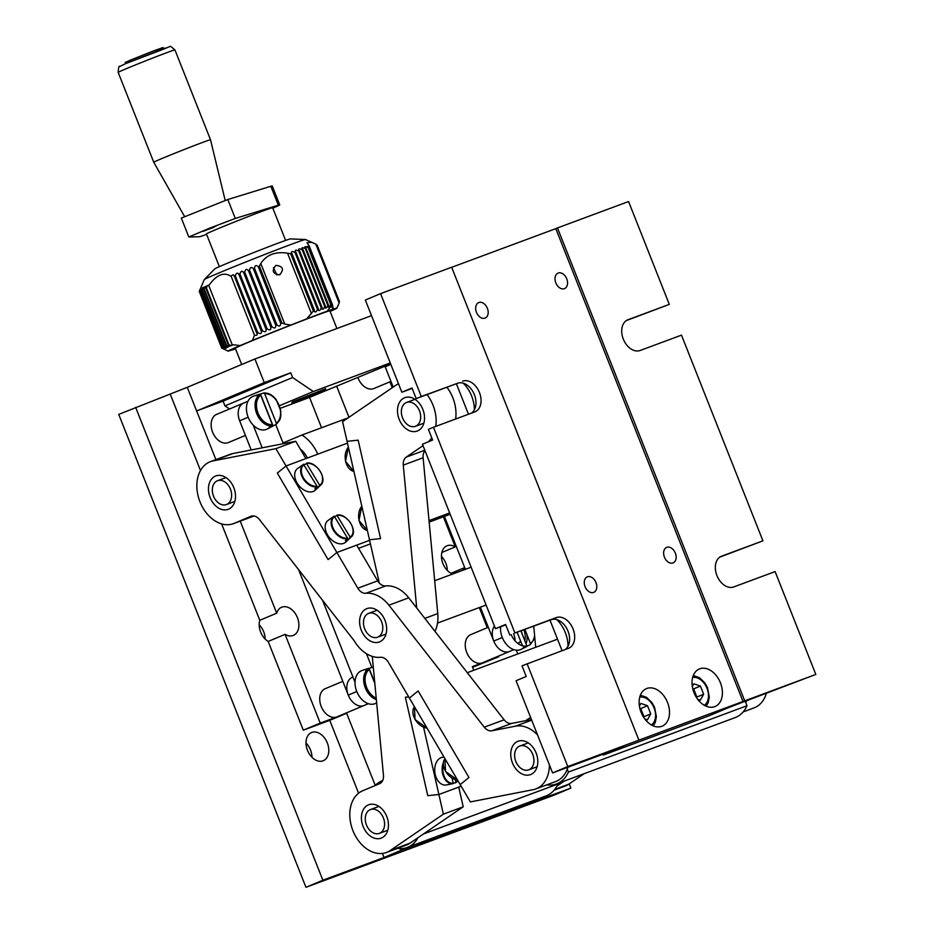 <?xml version="1.0" encoding="UTF-8"?>
<svg xmlns="http://www.w3.org/2000/svg" width="934" height="934" viewBox="0 0 934 934"><rect width="100%" height="100%" fill="white"/><g stroke="black" fill="none" stroke-linecap="round" stroke-linejoin="round"><path stroke-width="1.4" d="M699.729 668.826A20.35 14.103 -112.7 0 1 720.336 682.556A20.35 14.103 -112.7 0 1 715.082 706.513A20.35 14.103 -112.7 0 1 714.708 706.653A20.35 14.103 -112.7 0 1 694.102 692.923A20.35 14.103 -112.7 0 1 699.356 668.966A20.35 14.103 -112.7 0 1 699.729 668.826M646.818 688.475A20.35 14.103 -112.7 0 1 667.425 702.205A20.35 14.103 -112.7 0 1 662.171 726.162A20.35 14.103 -112.7 0 1 661.797 726.302A20.35 14.103 -112.7 0 1 641.191 712.572A20.35 14.103 -112.7 0 1 646.445 688.627A20.35 14.103 -112.7 0 1 646.818 688.475M485.015 318.132A8.394 5.814 67.3 0 0 485.166 318.062A8.394 5.814 67.3 0 0 487.338 308.185A8.394 5.814 67.3 0 0 478.838 302.523A8.394 5.814 67.3 0 0 478.687 302.581A8.394 5.814 67.3 0 0 476.515 312.458A8.394 5.814 67.3 0 0 485.015 318.132M564.381 288.653A8.394 5.814 67.3 0 0 564.533 288.594A8.394 5.814 67.3 0 0 566.704 278.706A8.394 5.814 67.3 0 0 558.205 273.043A8.394 5.814 67.3 0 0 558.042 273.102A8.394 5.814 67.3 0 0 555.882 282.99A8.394 5.814 67.3 0 0 564.381 288.653M672.982 562.945A8.394 5.814 67.3 0 0 673.134 562.887A8.394 5.814 67.3 0 0 675.305 552.998A8.394 5.814 67.3 0 0 666.806 547.336A8.394 5.814 67.3 0 0 666.643 547.394A8.394 5.814 67.3 0 0 664.483 557.283A8.394 5.814 67.3 0 0 672.982 562.945M593.615 592.425A8.394 5.814 67.3 0 0 593.767 592.354A8.394 5.814 67.3 0 0 595.939 582.477A8.394 5.814 67.3 0 0 587.439 576.815A8.394 5.814 67.3 0 0 587.276 576.873A8.394 5.814 67.3 0 0 585.116 586.75A8.394 5.814 67.3 0 0 593.615 592.425M719.904 557.073L762.926 540.844L681.481 335.131L640.14 350.483A16.532 11.465 67.3 0 1 623.398 339.322A16.532 11.465 67.3 0 1 627.671 319.86A16.532 11.465 67.3 0 1 627.975 319.743L669.304 304.391L626.282 320.607M762.926 540.844L721.597 556.197A16.532 11.465 67.3 0 0 721.293 556.314A16.532 11.465 67.3 0 0 717.02 575.776A16.532 11.465 67.3 0 0 733.762 586.937L775.103 571.585L815.826 674.441L744.725 700.85L557.481 227.931L628.582 201.534L669.304 304.391M603.06 754.193L603.387 755.034L709.21 715.736L729.501 707.225L815.826 674.441M562.081 650.706L549.998 620.176M468.459 414.241L456.376 383.711M603.387 755.034L623.69 746.535L552.589 772.932L516.07 680.723L526.216 676.461L522.013 665.825L568.421 648.348A16.532 11.465 67.3 0 0 568.724 648.231A16.532 11.465 67.3 0 0 572.997 628.769A16.532 11.465 67.3 0 0 556.244 617.607L514.914 632.96L433.458 427.247L428.391 429.371L432.605 440.007L422.448 444.257L495.475 628.699L505.796 624.869M565.035 649.609A16.532 11.465 67.3 0 0 567.463 629.855A16.532 11.465 67.3 0 0 551.177 619.732L556.244 617.607M551.177 619.732L514.914 632.96M474.39 409.757A27.985 19.392 67.3 0 0 463.264 383.185M471.413 413.143A16.532 11.465 67.3 0 0 473.842 393.401A16.532 11.465 67.3 0 0 457.555 383.279L416.214 398.631L411.999 387.984L401.853 392.233L412.174 388.404M416.214 398.631L421.292 396.506L380.57 293.638L365.346 300.024L401.853 392.233M421.292 396.506L457.555 383.279M433.458 427.247L474.799 411.894A16.532 11.465 67.3 0 0 475.102 411.766A16.532 11.465 67.3 0 0 479.376 392.303A16.532 11.465 67.3 0 0 462.622 381.154M509.836 635.085L505.621 624.449L495.475 628.699M568.012 646.223A27.985 19.392 67.3 0 0 556.874 619.639M380.57 293.638L451.659 267.241L638.903 740.148L567.802 766.557L527.08 663.7M567.802 766.557L552.589 772.932M638.903 740.148L744.725 700.85M743.032 701.562L555.8 228.643L557.481 227.931M555.8 228.643L451.694 267.311M411.684 426.593A12.714 9.165 69.6 0 1 401.713 415.093A12.714 9.165 69.6 0 1 406.582 402.449A12.714 9.165 69.6 0 1 410.341 402.157A12.714 9.165 69.6 0 1 420.323 413.657A12.714 9.165 69.6 0 1 415.443 426.301A12.714 9.165 69.6 0 1 411.684 426.593M254.912 358.971L264.275 382.613L196.63 410.96L187.267 387.318L254.912 358.971L371.534 315.657M280.282 408.31L308.722 397.744L390.622 363.863M307.87 395.584L308.255 396.553M290.731 372.794L292.599 377.523L224.954 405.87L223.086 401.141L290.731 372.794L264.275 382.613M279.476 405.706L313.322 391.521L292.599 377.523M229.554 408.975L224.954 405.87M325.336 389.641L291.887 402.869L292.272 401.924L325.721 388.696L325.336 389.641M390.26 362.952L313.322 391.521M223.086 401.141L196.63 410.96M348.09 417.883L301.939 435.034A35.609 25.662 69.6 0 1 317.77 454.181M283.014 442.961L301.939 435.034M300.374 449.184A20.35 14.664 69.6 0 1 307.414 458.022M213.524 496.176A12.714 9.165 69.6 0 1 217.552 480.718A12.714 9.165 69.6 0 1 230.429 489.089A12.714 9.165 69.6 0 1 226.402 504.558A12.714 9.165 69.6 0 1 213.524 496.176M549.414 764.911A33.064 23.829 69.6 0 1 535.789 788.938A33.064 23.829 69.6 0 1 533.081 789.697L470.362 801.921L460.205 784.618L468.95 777.485L418.14 690.95L409.396 698.083L388.439 662.369A10.181 7.332 69.6 0 0 380.372 657.279A33.064 23.829 69.6 0 1 354.184 640.736L259.489 519.584A10.181 7.332 69.6 0 0 251.094 516.233A10.181 7.332 69.6 0 0 250.872 516.315L234.189 523.355A33.064 23.829 69.6 0 1 233.488 523.635A33.064 23.829 69.6 0 1 201.184 504.594A33.064 23.829 69.6 0 1 205.468 464.513A33.064 23.829 69.6 0 1 210.465 461.641A33.064 23.829 69.6 0 1 213.174 460.871L275.892 448.647L295.739 441.28L233.021 453.504A33.064 23.829 69.6 0 0 230.301 454.274L210.465 461.641M234.189 523.355L254.036 515.988A33.064 23.829 69.6 0 1 253.336 516.269L233.488 523.635M533.174 773.083A17.804 12.831 69.6 0 1 530.477 774.625A17.804 12.831 69.6 0 1 513.081 764.374A17.804 12.831 69.6 0 1 515.393 742.787A17.804 12.831 69.6 0 1 518.078 741.246A17.804 12.831 69.6 0 1 535.474 751.496A17.804 12.831 69.6 0 1 533.174 773.083M382.018 640.432A17.804 12.831 69.6 0 1 379.332 641.973A17.804 12.831 69.6 0 1 361.937 631.723A17.804 12.831 69.6 0 1 364.237 610.147A17.804 12.831 69.6 0 1 366.934 608.594A17.804 12.831 69.6 0 1 384.329 618.845A17.804 12.831 69.6 0 1 382.018 640.432M230.873 507.781A17.804 12.831 69.6 0 1 228.176 509.334A17.804 12.831 69.6 0 1 210.78 499.083A17.804 12.831 69.6 0 1 213.092 477.496A17.804 12.831 69.6 0 1 215.777 475.943A17.804 12.831 69.6 0 1 233.173 486.194A17.804 12.831 69.6 0 1 230.873 507.781M531.458 719.565L511.692 723.406A10.181 7.332 69.6 0 1 504.127 719.822L408.765 597.818A33.064 23.829 69.6 0 0 385.73 585.922A10.181 7.332 69.6 0 1 377.663 580.831L356.695 545.129L336.859 552.496L328.114 559.629L277.316 473.094L286.049 465.961L275.892 448.647M537.517 734.883A33.064 23.829 69.6 0 0 515.475 726.173L491.844 730.785A10.181 7.332 69.6 0 1 484.279 727.189L388.918 605.185L408.765 597.818M567.872 767.258A33.064 23.829 69.6 0 1 555.637 781.571L535.789 788.938M388.918 605.185A33.064 23.829 69.6 0 0 365.883 593.288A10.181 7.332 69.6 0 1 357.827 588.21L286.049 465.961L305.897 458.594L295.739 441.28M372.292 656.404L383.465 775.22A10.181 7.332 -110.4 0 1 379.519 783.743L362.801 790.701A33.064 23.829 -110.4 0 0 351.768 827.349A33.064 23.829 -110.4 0 0 382.216 853.442A33.064 23.829 -110.4 0 0 386.442 852.462A33.064 23.829 -110.4 0 0 390.202 850.512L443.37 814.179L463.217 806.801L410.038 843.145L390.202 850.512M407.096 397.148A17.804 12.831 -110.4 0 0 404.819 397.686A17.804 12.831 -110.4 0 0 398.479 417.311A17.804 12.831 -110.4 0 0 414.941 431.601A17.804 12.831 -110.4 0 0 417.218 431.064A17.804 12.831 -110.4 0 0 423.557 411.439A17.804 12.831 -110.4 0 0 407.096 397.148M370.996 804.232A17.804 12.831 -110.4 0 0 368.732 804.769A17.804 12.831 -110.4 0 0 362.392 824.395A17.804 12.831 -110.4 0 0 378.854 838.685A17.804 12.831 -110.4 0 0 381.13 838.148A17.804 12.831 -110.4 0 0 387.47 818.523A17.804 12.831 -110.4 0 0 370.996 804.232M425.005 450.713A10.181 7.332 -110.4 0 0 423.114 457.753L437.766 613.58L424.842 618.378M423.009 445.67L406.255 457.111A10.181 7.332 -110.4 0 0 403.278 465.12L416.704 607.976M428.344 441.794A33.064 23.829 -110.4 0 0 431.718 437.777M435.793 426.383A33.064 23.829 -110.4 0 0 427.06 394.603M398.503 383.781A33.064 23.829 -110.4 0 0 395.747 385.322L342.568 421.654L347.051 441.338L358.154 440.159L380.582 538.591L369.479 539.77L378.737 580.388A10.181 7.332 -110.4 0 1 379.052 582.781M455.629 419.004A33.064 23.829 -110.4 0 0 446.896 387.236M386.442 852.462L406.278 845.095A33.064 23.829 -110.4 0 0 410.038 843.145M463.217 806.801L458.734 787.117L438.887 794.495L443.37 814.179M434.975 631.349A33.064 23.829 -110.4 0 0 437.766 613.58M461.151 786.218L438.887 794.495L427.784 795.675L405.368 697.243L408.707 696.892L405.368 697.243L427.784 795.675L438.887 794.495L423.569 727.271M766.289 693.565A33.064 23.829 69.6 0 1 754.053 707.879L743.137 711.93M746.453 700.932A33.064 23.829 69.6 0 1 745.822 702.8M535.707 647.285L533.734 626.212M554.096 790.187L565.012 786.136A33.064 23.829 -110.4 0 0 568.771 784.186L584.124 773.702M556.909 786.101L564.276 781.069M383.384 817.915A12.714 9.165 69.6 0 1 379.356 833.385A12.714 9.165 69.6 0 1 366.467 825.002A12.714 9.165 69.6 0 1 370.494 809.533A12.714 9.165 69.6 0 1 383.384 817.915M375.048 785.611A35.609 25.662 69.6 0 1 382.368 780.707A35.609 25.662 69.6 0 1 382.636 780.602L382.368 780.707M418.023 837.693A35.609 25.662 69.6 0 1 407.166 847.477A35.609 25.662 69.6 0 1 397.359 848.411M423.522 833.934L557.948 784A35.609 25.662 69.6 0 1 546.063 795.885L407.166 847.477M369.479 539.77L347.051 441.338L358.154 440.159L380.582 538.591L369.479 539.77M449.639 512.941L429.021 520.6M373.939 613.486A12.714 9.165 -110.4 0 0 368.697 613.358A12.714 9.165 -110.4 0 0 363.653 625.068A12.714 9.165 -110.4 0 0 372.327 637.081A12.714 9.165 -110.4 0 0 377.558 637.21A12.714 9.165 -110.4 0 0 382.613 625.511A12.714 9.165 -110.4 0 0 373.939 613.486M460.205 784.618L409.396 698.083L418.14 690.95L468.95 777.485L460.205 784.618M467.292 672.69L557.516 639.183M450.176 514.295L429.161 522.094M370.424 543.915L358.574 548.316M369.607 540.331L336.859 552.496L328.114 559.629L277.316 473.094L286.049 465.961L347.46 443.148M532.742 754.392A12.714 9.165 69.6 0 1 528.714 769.861A12.714 9.165 69.6 0 1 515.825 761.479A12.714 9.165 69.6 0 1 519.853 746.009A12.714 9.165 69.6 0 1 532.742 754.392M525.912 720.639A35.609 25.662 69.6 0 1 530.675 717.604M567.242 769.126L568.409 772.068A35.609 25.662 69.6 0 1 556.524 783.953A35.609 25.662 69.6 0 1 546.705 784.887M568.409 772.068L746.978 705.742A35.609 25.662 69.6 0 1 735.093 717.627L556.524 783.953M745.25 701.376L746.978 705.742M248.304 270.265L270.872 327.344A63.594 1.308 -21.6 0 1 272.027 326.888C274.456 328.663 275.717 328.161 275.787 325.394L253.312 268.642C251.409 266.762 250.16 267.264 249.553 270.136A63.594 1.308 158.4 0 0 248.409 270.603C246.704 268.642 245.467 269.144 244.696 272.086A63.594 1.308 158.4 0 0 243.564 272.541C242.069 270.51 240.867 270.988 239.921 274.001A63.594 1.308 158.4 0 0 238.824 274.456C237.551 272.331 236.372 272.81 235.286 275.88A63.594 1.308 158.4 0 0 234.212 276.312C233.85 274.316 232.835 274.316 231.165 276.336C223.786 271.619 216.279 274.783 208.632 285.839C208.305 284.531 207.558 285.232 206.414 287.929A63.594 1.308 158.4 0 0 205.854 288.174L228.328 344.926A63.594 1.308 -21.6 0 1 228.877 344.681C231.562 345.872 232.578 345.837 231.889 344.576L240.096 345.58A58.503 1.203 158.4 0 0 230.675 349.725A58.503 1.203 158.4 0 0 228.211 351.126L221.72 348.09A63.594 1.308 -21.6 0 1 221.79 348.043L199.327 291.291A63.594 1.308 158.4 0 0 199.257 291.338L204.266 279.593A54.441 1.121 -21.6 0 1 204.301 279.546A54.441 1.121 -21.6 0 1 206.577 278.332A54.441 1.121 -21.6 0 1 261.158 255.893A54.441 1.121 -21.6 0 1 305.418 239.513A54.441 1.121 -21.6 0 1 305.476 239.524L315.809 244.124L339.135 303.036L336.87 307.998A40.699 0.841 -21.6 0 1 333.251 309.061A40.699 0.841 -21.6 0 1 333.251 309.049A58.503 1.203 158.4 0 0 306.679 318.879L313.684 310.625A63.594 1.308 -21.6 0 1 314.419 310.345L291.957 253.593A63.594 1.308 158.4 0 0 291.221 253.873L287.509 253.172C275.261 251.363 266.353 254.83 260.796 263.563L259.325 266.26A63.594 1.308 158.4 0 0 258.263 266.68L258.263 266.669C256.161 264.882 254.9 265.384 254.48 268.175A63.594 1.308 158.4 0 0 253.312 268.642L253.254 268.467M206.227 286.108L205.854 288.174C206.449 285.302 205.9 285.547 204.207 288.91A63.594 1.308 158.4 0 0 203.752 289.108C204.523 286.166 204.067 286.376 202.386 289.738A63.594 1.308 158.4 0 0 202.024 289.902L202.643 287.614M202.024 289.902L224.487 346.654A63.594 1.308 -21.6 0 1 224.861 346.479C228.375 347.775 228.818 347.565 226.215 345.86L203.752 289.108L204.242 286.925M232.344 345.136L208.597 285.162M231.165 276.336L254.492 335.248C257.095 335.586 257.819 334.851 256.687 333.064L234.084 275.483M257.165 333.8L256.687 333.064A63.594 1.308 -21.6 0 1 257.761 332.632C260.668 334.209 261.847 333.73 261.286 331.196L238.684 273.779M261.625 331.722L261.286 331.196A63.594 1.308 -21.6 0 1 262.396 330.753C265.163 332.387 266.377 331.897 266.027 329.293L243.435 272.039M311.991 242.338L306.971 242.688L309.259 246.109L307.438 246.436L308.804 247.358A63.594 1.308 158.4 0 0 308.185 247.58C305.71 246.436 304.612 246.401 304.881 247.498L306.048 248.339A63.594 1.308 158.4 0 0 305.36 248.596C302.803 247.405 301.67 247.44 301.974 248.701L302.978 249.471A63.594 1.308 158.4 0 0 302.196 249.752C299.569 248.502 298.425 248.607 298.752 250.043L299.581 250.732A63.594 1.308 158.4 0 0 298.74 251.048C296.043 249.74 294.875 249.903 295.237 251.526L295.903 252.11A63.594 1.308 158.4 0 0 294.992 252.449C292.237 251.094 291.058 251.328 291.443 253.126L291.957 253.593M228.211 351.126A58.503 1.203 158.4 0 0 228.305 351.137A40.699 0.841 -21.6 0 1 231.924 350.075A58.503 1.203 158.4 0 0 235.508 348.849M223.436 347.156L200.962 290.416A63.594 1.308 158.4 0 0 200.682 290.544L223.156 347.296C226.075 348.872 225.818 349.001 222.409 347.682L199.934 290.929A63.594 1.308 158.4 0 0 199.759 291.034L222.222 347.787C225.281 349.293 225.129 349.386 221.79 348.043C225.129 349.386 225.281 349.293 222.222 347.787A63.594 1.308 -21.6 0 1 222.409 347.682C225.818 349.001 226.075 348.872 223.156 347.296A63.594 1.308 -21.6 0 1 223.436 347.156C225.713 348.172 226.647 348.335 226.238 347.658L224.487 346.654M308.617 317.011L309.726 317.712M276.919 275.005L273.452 267.638M279.651 274.829C284.31 269.377 283.06 266.225 275.904 265.373C271.432 270.732 272.67 273.884 279.651 274.829L279.943 274.701M204.301 279.546L214.82 268.829A40.699 0.841 -21.6 0 1 216.513 267.93A40.699 0.841 -21.6 0 1 257.329 251.153A40.699 0.841 -21.6 0 1 290.416 238.906L305.418 239.513M314.419 310.345L314.513 311.641L314.058 310.485M294.992 252.449L317.455 309.201A63.594 1.308 -21.6 0 1 318.366 308.862L295.903 252.11M318.366 308.862L318.412 310.31L317.899 309.037M298.74 251.048L321.203 307.788A63.594 1.308 -21.6 0 1 322.055 307.473L299.581 250.732M322.055 307.473L322.032 309.096L321.471 307.695M302.196 249.752L324.67 306.504A63.594 1.308 -21.6 0 1 325.441 306.224L302.978 249.471M325.441 306.224L325.347 307.987L324.752 306.48M305.36 248.596L327.822 305.348A63.594 1.308 -21.6 0 1 328.523 305.091L306.048 248.339M328.523 305.091L328.336 307.017L327.764 305.558M308.185 247.58L330.648 304.332A63.594 1.308 -21.6 0 1 331.266 304.11L308.804 247.358M331.266 304.11L330.986 306.165L330.461 304.846M241.708 364.505L235.286 348.3A50.88 1.051 -21.6 0 1 237.446 347.098A50.88 1.051 -21.6 0 1 289.552 325.697A50.88 1.051 -21.6 0 1 329.889 310.847L336.894 328.523M330.928 305.745L332.516 304.846L309.259 246.109M328.266 306.562C328.838 307.625 329.632 306.889 330.648 304.332M325.254 307.496C325.931 308.722 326.795 308.01 327.822 305.348M321.926 308.57C322.709 309.948 323.619 309.259 324.67 306.504M318.296 309.761C319.171 311.291 320.152 310.637 321.203 307.788M314.384 311.057C315.377 312.738 316.392 312.119 317.455 309.201M291.221 253.873L313.684 310.625M313.404 311.045L290.719 253.768M287.509 253.172L311.477 313.684M228.877 344.681L206.414 287.929M228.094 347.191L226.215 345.86A63.594 1.308 -21.6 0 1 226.682 345.65L204.207 288.91M226.682 345.65L230.033 346.245L228.328 344.926M224.861 346.479L202.386 289.738M202.631 288.022L200.962 290.416M200.682 290.544C201.767 287.474 201.522 287.602 199.934 290.929C201.522 287.602 201.767 287.474 200.682 290.544M199.759 291.034C200.973 287.905 200.822 287.987 199.327 291.291C200.822 287.987 200.973 287.905 199.759 291.034M199.257 291.338L221.72 348.09M259.395 266.108L281.94 323.071L284.742 324.051L260.796 263.563M258.263 266.68L280.737 323.433A63.594 1.308 -21.6 0 1 281.788 323.012L259.325 266.26M275.869 325.557L275.787 325.394A63.594 1.308 -21.6 0 1 276.954 324.927L254.48 268.175M276.954 324.927C279.196 326.772 280.457 326.281 280.737 323.433L280.737 323.433M272.027 326.888L249.553 270.136M266.26 329.69L266.027 329.293A63.594 1.308 -21.6 0 1 267.159 328.838L244.696 272.086M267.159 328.838C269.774 330.543 271.012 330.041 270.872 327.344L271.012 327.612M262.396 330.753L239.921 274.001M257.761 332.632L235.286 275.88M284.742 324.051L290.766 325.055A58.503 1.203 158.4 0 0 252.402 340.443A40.699 0.841 -21.6 0 1 240.096 345.58M252.402 340.443L254.492 335.248M306.679 318.879A40.699 0.841 -21.6 0 1 290.766 325.055M330.111 311.396A58.503 1.203 158.4 0 0 336.987 308.057A58.503 1.203 158.4 0 0 336.87 307.998M331.278 305.687L327.274 311.15M329.328 308.512L328.815 307.228M331.768 307.438L331.231 306.352M317.058 244.965L339.521 301.717M332.516 304.846L333.251 309.049L331.944 305.768M214.014 227.231L203.005 231.363L214.014 227.231M206.601 234.376A43.244 0.887 -21.6 0 1 199.397 236.734L188.808 236.991L209.251 228.34L235.298 218.439L278.332 205.188A43.244 0.887 -21.6 0 1 279.733 204.885A43.244 0.887 -21.6 0 1 272.821 208.154M219.373 266.634L206.414 233.909A35.609 0.736 -21.6 0 1 234.107 222.164A35.609 0.736 -21.6 0 1 272.635 207.687L285.594 240.412M188.808 236.991L181.324 218.066L227.803 199.526L270.848 186.275A43.244 0.887 -21.6 0 1 272.238 185.959L279.733 204.885M225.187 200.413L210.512 139.773L174.938 49.922C167.63 43.91 172.615 46.969 164.139 48.405L125.646 63.617L125.203 62.496L125.938 62.076L126.417 63.29M129.663 61.936L129.149 60.652L152.686 51.218L163.041 47.517L163.485 48.638M129.219 60.815L125.938 62.076M216.314 225.911L203.951 230.99L216.314 225.911M210.512 139.773A30.53 0.63 158.4 0 0 191.015 146.848A30.53 0.63 158.4 0 0 159.445 159.586A30.53 0.63 158.4 0 0 153.748 162.247L118.174 72.397A30.53 0.63 158.4 0 1 123.872 69.723A30.53 0.63 158.4 0 1 155.441 56.997A30.53 0.63 158.4 0 1 174.938 49.922M285.068 634.349L268.163 641.436A15.259 10.578 -112.7 0 1 259.78 620.281L276.697 613.194A15.259 10.578 67.3 0 1 281.601 607.24A15.259 10.578 67.3 0 1 281.881 607.135A15.259 10.578 67.3 0 1 297.339 617.432A15.259 10.578 67.3 0 1 293.393 635.389A15.259 10.578 67.3 0 1 293.113 635.505A15.259 10.578 67.3 0 1 285.068 634.349L320.21 723.091L346.654 713.261L329.749 720.347L358.586 793.199M323.012 760.825A15.259 10.578 -112.7 0 1 307.555 750.516A15.259 10.578 -112.7 0 1 311.501 732.56A15.259 10.578 -112.7 0 1 311.781 732.443A15.259 10.578 -112.7 0 1 327.239 742.752A15.259 10.578 -112.7 0 1 323.292 760.708A15.259 10.578 -112.7 0 1 323.012 760.825M441.852 552.496L455.267 546.88A15.259 10.578 67.3 0 0 447.223 545.725A15.259 10.578 67.3 0 0 446.942 545.83A15.259 10.578 67.3 0 0 441.84 559.98A15.259 10.578 67.3 0 0 452.71 574.025M215.894 459.621L187.267 387.318L118.723 414.381L305.955 887.3L553.979 795.184L570.884 788.098L569.215 783.883M135.628 407.294L322.872 880.213L305.955 887.3M320.21 723.091L303.293 730.178L329.749 720.347M382.438 853.419L384.049 857.494L400.955 850.407L570.884 788.098M346.654 713.261L375.234 785.412M400.266 848.644L400.955 850.407M517.775 653.94L516.28 650.181M322.872 880.213L384.049 857.494M473.783 670.285L472.324 666.596L498.779 656.765L472.604 667.296M441.443 556.431A15.259 10.578 -112.7 0 1 447.328 570.476M451.052 573.301L463.649 568.024L464.315 569.717M498.779 656.765L498.511 656.1M487.279 627.706L479.294 607.567M462.692 570.312A15.259 10.578 67.3 0 0 463.649 568.024M455.267 546.88L443.37 516.817M392.257 387.715L389.91 381.808M348.966 417.288L336.614 386.092M321.553 427.749L309.539 397.394M170.35 394.405L200.495 470.538M306.002 743.032A15.259 10.578 -112.7 0 1 308.325 745.881A15.388 10.671 -112.7 0 1 311.571 753.633A15.259 10.578 -112.7 0 1 311.968 757.287M308.325 745.881A15.259 10.578 -112.7 0 1 311.571 753.621M221.615 523.892L259.78 620.281M268.163 641.436L303.293 730.178M259.185 624.799A15.259 10.578 -112.7 0 1 261.52 627.66A15.388 10.671 -112.7 0 1 264.766 635.412A15.259 10.578 -112.7 0 1 265.163 639.054M261.52 627.66A15.259 10.578 -112.7 0 1 264.766 635.389M240.248 521.125L276.697 613.194M364.353 705.38A15.259 10.578 -112.7 0 1 364.073 705.497A15.259 10.578 -112.7 0 1 363.793 705.614A15.259 10.578 -112.7 0 1 348.265 695.106L298.553 569.565M251.199 449.966L239.664 420.814A15.259 10.578 -112.7 0 1 243.681 403.056L247.965 401.258M275.752 424.596L283.317 443.708M366.455 653.707L371.895 667.436M355.037 682.334L322.534 600.235M262.185 447.818L253.184 425.087M374.441 682.474A10.939 7.577 -112.7 0 1 374.814 683.139M513.607 633.696A15.259 10.578 -112.7 0 1 515.078 640.841A15.259 10.578 -112.7 0 0 513.607 633.684L513.805 633.614M488.307 627.274L470.724 634.641A15.259 10.578 -112.7 0 0 467.409 653.987A15.259 10.578 -112.7 0 0 482.528 662.79L509.579 651.453A15.259 10.578 -112.7 0 1 493.759 641.063L480.345 607.17M465.365 569.32L444.421 516.432M393.202 387.061L385.17 366.77A15.259 10.578 -112.7 0 1 384.96 366.233A15.259 10.578 -112.7 0 0 385.859 368.358M500.531 628.29L500.029 627.006M523.916 629.855A15.259 10.578 -112.7 0 1 524.791 640.666M520.612 641.051A10.939 7.577 -112.7 0 1 517.856 643.293A10.939 7.577 -112.7 0 1 517.751 643.339M521.102 630.905A10.939 7.577 -112.7 0 1 521.627 632.657M390.949 381.376L373.927 388.509A15.259 10.578 -112.7 0 1 358.808 379.694A15.259 10.578 -112.7 0 1 357.897 377.569M352.281 677.348A15.259 10.578 -112.7 0 0 348.954 696.682A15.259 10.578 -112.7 0 0 364.073 705.497L337.022 716.833A15.259 10.578 -112.7 0 1 321.903 708.03A15.259 10.578 -112.7 0 1 325.219 688.685L342.801 681.318M513.863 649.667L509.579 651.453A15.259 10.578 -112.7 0 1 494.46 642.65A15.259 10.578 -112.7 0 1 494.425 626.049M245.444 435.407L228.421 442.541A15.259 10.578 -112.7 0 1 213.302 433.738A15.259 10.578 -112.7 0 1 216.63 414.392L243.681 403.056A15.259 10.578 -112.7 0 0 240.365 422.401M373.425 668.405L372.246 667.32L369.082 668.382A17.407 12.06 67.3 0 0 367.249 668.779A17.407 12.06 67.3 0 0 366.992 668.861A17.407 12.06 67.3 0 0 365.112 669.853L368.276 668.791L369.304 669.48A16.147 11.196 67.3 0 0 365.649 684.318A16.147 11.196 67.3 0 0 376.215 698.13M376.671 702.882L375.772 703.325A17.804 12.34 -112.7 0 1 374.884 703.722A17.804 12.34 -112.7 0 1 356.753 691.464A17.804 12.34 -112.7 0 1 361.773 670.612A17.804 12.34 -112.7 0 1 362.03 670.53A17.804 12.34 -112.7 0 1 362.287 670.449M374.686 682.532A11.196 7.752 67.3 0 0 374.067 681.528M374.838 683.478L369.304 669.48M372.491 667.296A17.162 11.897 -112.7 0 1 373.32 667.273M374.779 682.766L369.082 668.382M272.378 424.666L272.109 425.904L269.12 427.422A17.407 12.06 67.3 0 0 271.21 426.931A17.407 12.06 67.3 0 0 272.086 426.546A17.407 12.06 67.3 0 0 273.09 425.939L260.481 394.09A17.407 12.06 67.3 0 0 258.648 394.487A17.407 12.06 67.3 0 0 258.391 394.568A17.407 12.06 67.3 0 0 256.511 395.561L259.675 394.498L260.703 395.187A16.147 11.196 67.3 0 0 258.029 413.097A16.147 11.196 67.3 0 0 272.378 424.666L260.703 395.187M272.086 426.546L267.171 429.045A17.804 12.34 -112.7 0 1 266.283 429.43A17.804 12.34 -112.7 0 1 248.152 417.171A17.804 12.34 -112.7 0 1 253.172 396.331A17.804 12.34 -112.7 0 1 253.429 396.238A17.804 12.34 -112.7 0 1 253.686 396.156M263.645 393.027L264.672 393.716L276.347 423.195A16.147 11.196 67.3 0 0 279.021 405.298A16.147 11.196 67.3 0 0 264.672 393.716L263.645 393.027L260.481 394.09M273.09 425.939L276.149 424.386C281.648 418.724 280.212 417.043 280.784 415.817L280.714 410.54L276.149 399.612C272.413 394.907 268.28 392.712 263.762 393.004M276.079 424.421L276.347 423.195M520.95 630.964L526.472 644.915L526.216 646.153L523.227 647.671A17.407 12.06 67.3 0 0 525.317 647.18A17.407 12.06 67.3 0 0 526.181 646.807L521.277 649.293A17.804 12.34 -112.7 0 1 520.39 649.679A17.804 12.34 -112.7 0 1 506.462 644.437A17.804 12.34 -112.7 0 1 500.624 626.784M526.216 646.153A17.162 11.897 -112.7 0 1 511.143 634.606M522.48 645.791L517.167 632.365M524.92 629.481L530.442 643.444A16.147 11.196 67.3 0 0 534.587 635.33M526.181 646.807A17.407 12.06 67.3 0 0 527.196 646.2L530.255 644.635L534.213 639.054L534.738 636.965M530.314 644.588A17.162 11.897 -112.7 0 1 530.185 644.682L530.442 643.444M526.928 634.548A17.804 12.34 -112.7 0 1 526.029 643.783M517.985 643.514A11.196 7.752 67.3 0 0 520.717 641.308M522.001 633.602A11.196 7.752 67.3 0 0 521.265 630.847M692.316 686.49L693.834 683.805L700.407 686.058L703.652 694.242L700.313 700.185L697.686 699.286M692.713 688.568L693.647 688.883L700.407 686.058M693.647 688.883L696.892 697.079L703.652 694.242M696.892 697.079L696.554 697.663M639.405 706.151L640.922 703.454L647.495 705.707L650.741 713.891L647.402 719.834L644.775 718.935M639.802 708.217L640.736 708.544L647.495 705.707M640.736 708.544L643.981 716.728L650.741 713.891M643.981 716.728L643.643 717.312M443.335 765.004A12.971 8.85 83.9 0 0 453.224 783.217L450.235 784.245A13.683 9.328 83.9 0 0 450.48 784.21L446.265 784.969A13.987 9.538 -96.1 0 1 435.057 773.656A13.987 9.538 -96.1 0 1 441.245 757.591A13.987 9.538 -96.1 0 1 443.311 757.182L444.082 757.147M453.224 783.217L452.079 778.197M455.278 779.633L455.874 782.237A12.971 8.85 83.9 0 0 457.788 780.497M455.629 782.774L452.885 783.264M351.277 524.336A13.485 9.083 -129.2 0 1 351.021 537.132L345.802 542.047A13.987 9.422 -129.2 0 1 343.607 543.401A13.987 9.422 -129.2 0 1 328.184 535.918A13.987 9.422 -129.2 0 1 328.138 520.39L333.998 516.257A13.485 9.083 -129.2 0 1 334.197 516.128L334.722 516.339A12.971 8.733 50.8 0 0 334.01 529.882A12.971 8.733 50.8 0 0 347.518 538.136L334.197 516.128M345.405 540.763A13.683 9.212 50.8 0 0 346.806 540.401A13.683 9.212 50.8 0 0 348.043 539.782L347.483 538.813L345.405 540.763M347.518 538.136L347.506 538.801A13.485 9.083 -129.2 0 1 333.496 530.372A13.485 9.083 -129.2 0 1 333.998 516.257L334.197 516.117M336.835 515.148L350.168 537.155A12.971 8.733 50.8 0 0 350.88 523.612A12.971 8.733 50.8 0 0 337.372 515.358L334.535 516.771M348.043 539.782L350.168 537.155M320.794 472.406A13.485 9.083 -129.2 0 1 320.537 485.213L315.318 490.128A13.987 9.422 -129.2 0 1 313.123 491.482A13.987 9.422 -129.2 0 1 297.701 483.999A13.987 9.422 -129.2 0 1 297.654 468.471L303.515 464.338A13.485 9.083 -129.2 0 1 303.713 464.21L304.239 464.42A12.971 8.733 50.8 0 0 303.527 477.963A12.971 8.733 50.8 0 0 317.035 486.217L303.515 464.338A13.485 9.083 -129.2 0 0 303.013 478.453A13.485 9.083 -129.2 0 0 317.023 486.883L314.921 488.844A13.683 9.212 50.8 0 0 316.322 488.482A13.683 9.212 50.8 0 0 317.572 487.863L317 486.894M317.035 486.217L317.023 486.883M306.352 463.229L319.685 485.236A12.971 8.733 50.8 0 0 320.397 471.693A12.971 8.733 50.8 0 0 306.889 463.439L304.052 464.852M317.572 487.863L319.685 485.236M359.135 520.542A12.971 8.85 -96.1 0 1 358.621 515.661M627.975 319.743L627.368 319.988M720.99 556.454L721.597 556.197M484.279 727.189L504.127 719.822M491.844 730.785L511.692 723.406M515.475 726.173L531.691 720.161M213.174 460.871L233.021 453.504M365.883 593.288L385.73 585.922M357.827 588.21L377.663 580.831M424.818 450.223L406.255 457.111M423.114 457.753L403.278 465.12M568.771 784.186L554.749 789.393M227.803 199.526L235.298 218.439M270.848 186.275L278.332 205.188M125.775 63.57L166.054 48.206M348.265 695.106L356.776 691.534M239.664 420.814L248.175 417.241M385.17 366.77L390.832 364.4M493.759 641.063L502.282 637.49M376.355 699.636A17.162 11.897 -112.7 0 1 364.4 685.089A17.162 11.897 -112.7 0 1 368.276 668.791M272.109 425.904A17.162 11.897 -112.7 0 1 256.722 413.61A17.162 11.897 -112.7 0 1 259.675 394.498M533.886 627.788A16.147 11.196 67.3 0 0 533.419 626.329M704.329 705.322A15.259 10.578 67.3 0 0 706.828 687.903A15.259 10.578 67.3 0 0 692.666 677.465M651.418 724.971A15.259 10.578 67.3 0 0 653.917 707.552A15.259 10.578 67.3 0 0 639.755 697.114M457.543 780.088L445.518 771.461L444.958 758.641A13.485 9.083 50.8 0 0 445.646 771.402A13.485 9.083 50.8 0 0 457.508 780.018M450.001 776.551A12.971 8.733 -129.2 0 1 445.308 770.795M427.06 728.158L415.035 719.542L414.474 706.723A13.485 9.083 50.8 0 0 415.163 719.484A13.485 9.083 50.8 0 0 427.025 728.1M419.518 724.621A12.971 8.733 -129.2 0 1 414.824 718.876M452.99 783.754A13.485 9.2 -96.1 0 1 443.802 777.17A13.485 9.2 -96.1 0 1 443.346 762.739M457.882 780.661A13.485 9.2 -96.1 0 1 455.804 782.657M337.092 515.113A13.485 9.083 -129.2 0 1 346.584 518.58M336.952 515.101C346.783 512.719 358.574 531.516 351.021 537.132A13.485 9.083 -129.2 0 1 350.145 537.821M306.609 463.194A13.485 9.083 -129.2 0 1 316.101 466.661M306.469 463.182C316.299 460.801 328.091 479.597 320.537 485.213A13.485 9.083 -129.2 0 1 319.661 485.89M361.843 506.263A13.485 9.2 83.9 0 0 359.1 520.401A13.485 9.2 83.9 0 0 367.366 530.465L358.971 520.448L361.832 506.193M348.394 447.199A13.485 9.2 83.9 0 0 345.65 461.349A13.485 9.2 83.9 0 0 353.904 471.413L345.51 461.396L348.37 447.141M345.685 461.489A12.971 8.85 -96.1 0 1 345.16 456.609M406.582 402.449L415 399.332M415.443 426.301L423.861 423.172M217.552 480.718L225.97 477.589M226.402 504.558L234.819 501.43M379.356 833.385L387.773 830.256M370.494 809.533L378.912 806.416M377.114 610.241L368.697 613.358M385.976 634.081L377.558 637.21M471.121 567.183L434.672 580.726M486.112 605.034L437.509 623.083M528.714 769.861L537.132 766.732M519.853 746.009L528.27 742.892M336.987 308.057L338.19 305.266M184.57 216.49L153.748 162.247M125.646 63.617L119.844 66.431C119.027 65.567 118.466 67.563 118.174 72.397M364.073 705.497L368.358 703.699M367.249 668.779L362.03 670.53M258.648 394.487L253.429 396.238M693.297 675.527L699.426 677.675L704.878 682.952L707.458 687.587L709.315 697.068L708.194 702.788L706.162 706.221M640.385 695.188L646.515 697.336L651.967 702.601L654.547 707.236L656.404 716.717L655.283 722.437L653.251 725.87M455.722 782.739L457.917 780.719"/></g></svg>
